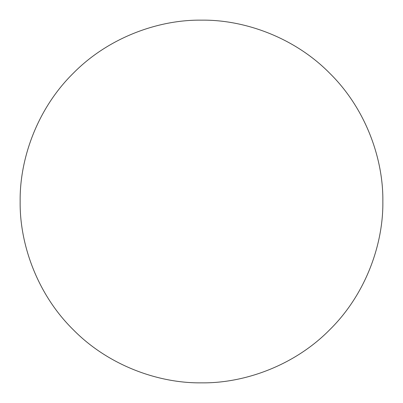 <?xml version="1.0" encoding="UTF-8"?>
<svg xmlns="http://www.w3.org/2000/svg" width="403" height="403" viewBox="0 0 403 403"><rect width="100%" height="100%" fill="white"/><g stroke="black" fill="none" stroke-linecap="round" stroke-linejoin="round"><path stroke-width="0.6" d="M382.85 201.5C383.434 158.973 365.803 108.714 329.735 73.265C294.286 37.197 244.027 19.566 201.5 20.15C158.973 19.566 108.714 37.197 73.265 73.265C37.197 108.714 19.566 158.973 20.15 201.5C19.566 244.027 37.197 294.286 73.265 329.735C108.714 365.803 158.973 383.434 201.5 382.85C244.027 383.434 294.286 365.803 329.735 329.735C365.803 294.286 383.434 244.027 382.85 201.5"/></g></svg>
